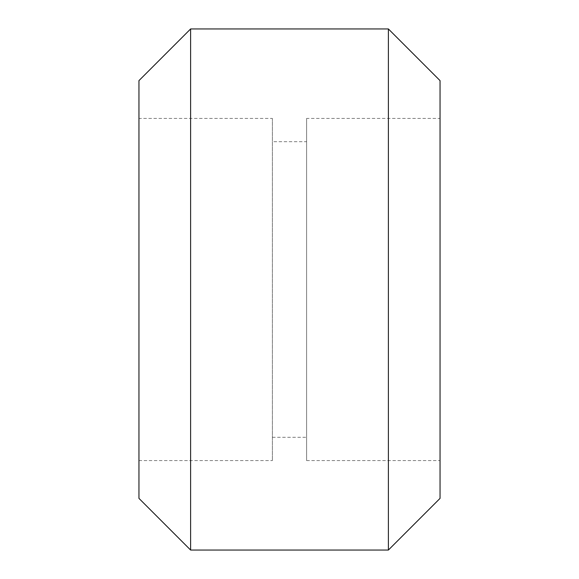 <?xml version="1.0" encoding="UTF-8"?>
<svg xmlns="http://www.w3.org/2000/svg" width="579" height="579" viewBox="0 0 579 579"><rect width="100%" height="100%" fill="white"/><g stroke="black" fill="none" stroke-linecap="round" stroke-linejoin="round"><path stroke-width="0.43" stroke-dasharray="2.9 2.17" d="M138.953 118.42L138.953 460.58L138.953 118.42L272.391 118.42L272.391 460.58L272.391 118.42M138.953 460.58L272.391 460.58M306.609 118.42L306.609 460.58L306.609 118.42L440.047 118.42L440.047 460.58L440.047 118.42M306.609 460.58L440.047 460.58M272.391 141.689L272.391 437.311L272.391 141.689L306.609 141.689L306.609 437.311L306.609 141.689M272.391 437.311L306.609 437.311M440.047 498.381L440.047 80.619M388.386 550.05L388.386 28.95M190.614 550.05L190.614 28.95M138.953 498.381L138.953 80.619"/><path stroke-width="0.87" d="M190.614 28.95L138.953 80.619L138.953 498.381L190.614 550.05L388.386 550.05L388.386 28.95L190.614 28.95L190.614 550.05M388.386 28.95L440.047 80.619L440.047 498.381L388.386 550.05"/></g></svg>
